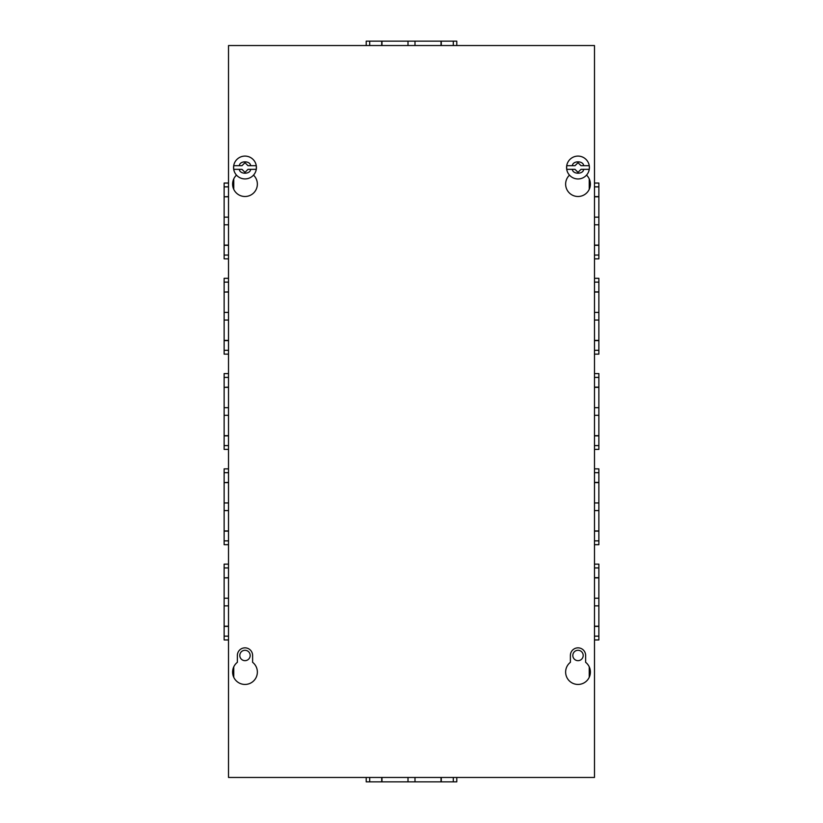 <?xml version="1.0" encoding="UTF-8"?>
<svg xmlns="http://www.w3.org/2000/svg" width="823" height="823" viewBox="0 0 823 823"><rect width="100%" height="100%" fill="white"/><g stroke="black" fill="none" stroke-linecap="round" stroke-linejoin="round"><path stroke-width="1.23" d="M250.171 655.468A5.185 5.185 0 0 1 242.394 659.964A5.185 5.185 0 0 1 242.394 650.983A5.185 5.185 0 0 1 250.171 655.468M572.829 655.468A5.185 5.185 0 0 0 580.606 659.964A5.185 5.185 0 0 0 580.606 650.983A5.185 5.185 0 0 0 572.829 655.468M228.516 245.11L224.134 245.11L224.134 258.864L228.516 258.864M228.516 224.772L224.134 224.772L224.134 245.11M228.516 217.149L224.134 217.149L224.134 224.772M228.516 196.8L224.134 196.8L224.134 217.149M228.516 196.594L224.134 196.8M228.516 186.862L224.134 186.862L224.134 196.594M228.516 183.045L224.134 183.045L224.134 186.862M228.516 255.058L224.134 255.058M228.516 245.326L224.134 245.326M228.516 340.383L224.134 340.383L224.134 354.137L228.516 354.137M228.516 320.044L224.134 320.044L224.134 340.383M228.516 312.421L224.134 312.421L224.134 320.044M228.516 292.072L224.134 292.072L224.134 312.421M228.516 291.867L224.134 292.072M228.516 282.135L224.134 282.135L224.134 291.867M228.516 278.318L224.134 278.318L224.134 282.135M228.516 350.32L224.134 350.32M228.516 340.599L224.134 340.599M228.516 435.655L224.134 435.655L224.134 449.409L228.516 449.409M228.516 415.317L224.134 415.317L224.134 435.655M228.516 407.683L224.134 407.683L224.134 415.317M228.516 387.345L224.134 387.345L224.134 407.683M228.516 387.139L224.134 387.345M228.516 377.407L224.134 377.407L224.134 387.139M228.516 373.591L224.134 373.591L224.134 377.407M228.516 445.593L224.134 445.593M228.516 435.861L224.134 435.861M228.516 530.928L224.134 530.928L224.134 544.682L228.516 544.682M228.516 510.579L224.134 510.579L224.134 530.928M228.516 502.956L224.134 502.956L224.134 510.579M228.516 482.617L224.134 482.617L224.134 502.956M228.516 482.401L224.134 482.617M228.516 472.68L224.134 472.68L224.134 482.401M228.516 468.863L224.134 468.863L224.134 472.68M228.516 540.865L224.134 540.865M228.516 531.133L224.134 531.133M228.516 626.2L224.134 626.2L224.134 639.955L228.516 639.955M228.516 605.851L224.134 605.851L224.134 626.2M228.516 598.228L224.134 598.228L224.134 605.851M228.516 577.89L224.134 577.89L224.134 598.228M228.516 577.674L224.134 577.89M228.516 567.942L224.134 567.942L224.134 577.674M228.516 564.136L224.134 564.136L224.134 567.942M228.516 636.138L224.134 636.138M228.516 626.406L224.134 626.406M594.484 245.326L598.866 245.326L598.866 183.045L594.484 183.045M594.484 255.058L598.866 255.058L598.866 245.326M594.484 258.864L598.866 258.864L598.866 255.058M594.484 186.862L598.866 186.862M594.484 196.594L598.866 196.594M594.484 196.8L598.866 196.8M594.484 217.149L598.866 217.149M594.484 224.772L598.866 224.772M594.484 245.11L598.866 245.11M594.484 340.599L598.866 340.599L598.866 278.318L594.484 278.318M594.484 350.32L598.866 350.32L598.866 340.599M594.484 354.137L598.866 354.137L598.866 350.32M594.484 282.135L598.866 282.135M594.484 291.867L598.866 291.867M594.484 292.072L598.866 292.072M594.484 312.421L598.866 312.421M594.484 320.044L598.866 320.044M594.484 340.383L598.866 340.383M594.484 435.861L598.866 435.861L598.866 373.591L594.484 373.591M594.484 445.593L598.866 445.593L598.866 435.861M594.484 449.409L598.866 449.409L598.866 445.593M594.484 377.407L598.866 377.407M594.484 387.139L598.866 387.139M594.484 387.345L598.866 387.345M594.484 407.683L598.866 407.683M594.484 415.317L598.866 415.317M594.484 435.655L598.866 435.655M594.484 531.133L598.866 531.133L598.866 468.863L594.484 468.863M594.484 540.865L598.866 540.865L598.866 531.133M594.484 544.682L598.866 544.682L598.866 540.865M594.484 472.68L598.866 472.68M594.484 482.401L598.866 482.401M594.484 482.617L598.866 482.617M594.484 502.956L598.866 502.956M594.484 510.579L598.866 510.579M594.484 530.928L598.866 530.928M594.484 626.406L598.866 626.406L598.866 564.136L594.484 564.136M594.484 636.138L598.866 636.138L598.866 626.406M594.484 639.955L598.866 639.955L598.866 636.138M594.484 567.942L598.866 567.942M594.484 577.674L598.866 577.674M594.484 577.89L598.866 577.89M594.484 598.228L598.866 598.228M594.484 605.851L598.866 605.851M594.484 626.2L598.866 626.2M441.282 45.543L441.282 41.15L366.214 41.15L366.214 45.543M453.288 45.543L453.288 41.15L441.282 41.15M456.786 45.543L456.786 41.15L453.288 41.15M369.712 45.543L369.712 41.15M381.718 45.543L381.718 41.15M381.975 45.543L381.975 41.15M408.002 45.543L408.002 41.15M414.998 45.543L414.998 41.15M441.025 45.543L441.025 41.15M381.718 777.457L381.718 781.85L456.786 781.85L456.786 777.457M369.712 777.457L369.712 781.85L381.718 781.85M366.214 777.457L366.214 781.85L369.712 781.85M453.288 777.457L453.288 781.85M441.282 777.457L441.282 781.85M441.025 777.457L441.025 781.85M414.998 777.457L414.998 781.85M408.002 777.457L408.002 781.85M381.975 777.457L381.975 781.85M594.484 777.457L228.516 777.457L228.516 45.543L594.484 45.543L594.484 777.457M585.637 655.468L585.637 662.309A12.386 12.386 0 0 1 587.118 680.456A12.386 12.386 0 0 1 568.909 680.456A12.386 12.386 0 0 1 570.39 662.309L570.39 655.468A7.623 7.623 0 0 1 578.013 647.845A7.623 7.623 0 0 1 585.637 655.468M252.61 655.468L252.61 662.309A12.386 12.386 0 0 1 254.091 680.456A12.386 12.386 0 0 1 235.882 680.456A12.386 12.386 0 0 1 237.363 662.309L237.363 655.468A7.623 7.623 0 0 1 244.987 647.845A7.623 7.623 0 0 1 252.61 655.468M586.542 175.145A12.386 12.386 0 0 1 586.84 192.798A12.386 12.386 0 0 1 569.187 192.798A12.386 12.386 0 0 1 569.485 175.145M253.515 175.145A12.386 12.386 0 0 1 253.813 192.798A12.386 12.386 0 0 1 236.16 192.798A12.386 12.386 0 0 1 236.458 175.145M567.129 171.05A11.44 11.44 0 0 1 578.013 156.092A11.44 11.44 0 0 1 580.38 178.714A11.44 11.44 0 0 1 567.129 171.05A11.44 11.44 0 0 1 578.013 156.092A11.44 11.44 0 0 1 580.38 178.714A11.44 11.44 0 0 1 567.129 171.05M572.355 169.353C572.705 174.486 583.322 174.486 583.672 169.353L589.227 169.353L581.007 169.353L578.013 172.357L575.01 169.353L566.81 169.353A11.357 11.357 0 0 1 566.8 165.701L575.01 165.701L578.013 162.697L581.007 165.701L589.227 165.701L583.672 165.701C583.322 160.567 572.705 160.567 572.355 165.701L566.8 165.701M589.227 169.353A11.357 11.357 0 0 0 589.227 165.701M255.871 171.05A11.44 11.44 0 0 1 233.619 166.339A11.44 11.44 0 0 1 244.987 156.092A11.44 11.44 0 0 1 255.871 171.05A11.44 11.44 0 0 1 233.619 166.339A11.44 11.44 0 0 1 244.987 156.092A11.44 11.44 0 0 1 255.871 171.05M239.328 169.353C239.678 174.486 250.295 174.486 250.645 169.353L256.2 169.353L247.99 169.353L244.987 172.357L241.993 169.353L233.794 169.353A11.357 11.357 0 0 1 233.773 165.701L241.993 165.701L244.987 162.697L247.99 165.701L256.2 165.701L250.645 165.701C250.295 160.567 239.678 160.567 239.328 165.701L233.773 165.701M256.2 169.353A11.357 11.357 0 0 0 256.2 165.701M233.763 677.288L233.763 666.836M233.763 189.352L233.763 178.889M589.237 178.889L589.237 189.352M589.237 666.836L589.237 677.288"/></g></svg>

